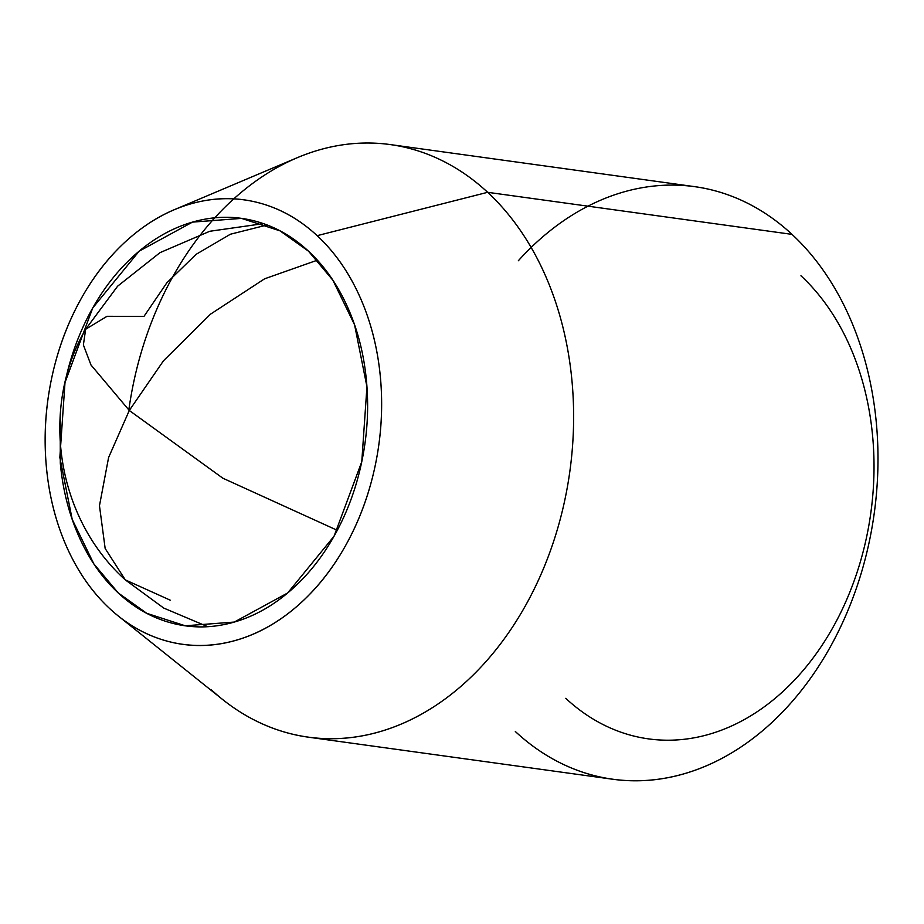<?xml version="1.0" encoding="UTF-8"?>
<svg xmlns="http://www.w3.org/2000/svg" width="924" height="924" viewBox="0 0 924 924"><rect width="100%" height="100%" fill="white"/><g stroke="black" fill="none" stroke-linecap="round" stroke-linejoin="round"><path stroke-width="1.39" d="M263.409 223.631L209.794 231.266L160.014 252.645L117.637 286.174L85.643 329.256L83.391 344.952L90.979 364.98L129.291 410.464L222.857 478.205L337.272 530.307L222.857 478.205L129.291 410.464L90.979 364.98L83.391 344.952L85.643 329.256L107.057 316.297L143.948 316.435L166.84 282.813L196.142 254.308L230.411 234.222L267.105 224.982M129.291 410.464L108.593 457.53L99.469 505.728L105.163 548.498L125.318 579.891L105.163 548.498L99.469 505.728L108.593 457.53L129.291 410.464L163.467 360.81L210.464 314.195L264.599 278.805L317.371 260.175L264.599 278.805L210.464 314.195L163.467 360.81L129.291 410.464M170.212 600.161L125.318 579.891C56.376 517.994 39.709 408.246 85.643 329.256M60.199 414.818L60.303 463.143C62.763 489.743 69.011 514.298 79.06 536.786C89.108 559.286 102.171 578.02 118.272 592.977L93.855 563.906L72.199 519.369L59.841 457.449L65.003 382.49L92.735 307.958L139.108 251.213L192.481 222.118L241.545 218.387L280.053 230.873L308.501 251.201C292.411 236.232 274.509 226.184 254.816 221.032C235.112 215.881 215.119 216.02 194.814 221.46C174.509 226.911 155.451 237.237 137.641 252.448C119.831 267.66 104.62 286.59 92.007 309.251C79.395 331.912 70.34 356.583 64.842 383.241L64.264 386.14M518.341 260.741A299.11 222.638 97.9 0 1 792.018 234.373A299.11 222.638 97.9 0 1 830.226 647.066A299.11 222.638 97.9 0 1 515.326 731.508A299.11 222.638 -82.1 0 0 643.381 780.618A299.11 222.638 -82.1 0 0 863.975 563.594A299.11 222.638 -82.1 0 0 792.018 234.373L487.653 192.308A299.11 222.638 97.9 0 1 559.609 521.529A299.11 222.638 97.9 0 1 339.016 738.553A299.11 222.638 97.9 0 1 210.961 689.443A299.11 222.638 -82.1 0 0 525.86 605.001A299.11 222.638 -82.1 0 0 487.653 192.308L317.151 235.666A224.336 166.978 97.9 0 1 350.658 536.047A224.336 166.978 97.9 0 1 122.869 619.507M565.754 698.325A254.25 189.235 -82.1 0 0 833.425 626.553A254.25 189.235 -82.1 0 0 800.946 275.768M109.621 608.512C92.065 592.192 77.812 571.76 66.851 547.216C55.89 522.672 49.064 495.899 46.385 466.874C43.694 437.849 45.345 408.789 51.34 379.706C57.334 350.623 67.209 323.723 80.965 298.995C94.733 274.278 111.33 253.615 130.758 237.029C150.185 220.432 170.975 209.171 193.128 203.222C215.269 197.286 237.087 197.124 258.581 202.749C280.064 208.374 299.595 219.346 317.151 235.666C334.707 251.986 348.972 272.418 359.933 296.962C370.882 321.506 377.708 348.279 380.399 377.304C383.079 406.329 381.427 435.389 375.433 464.472C369.438 493.555 359.563 520.455 345.807 545.183C332.051 569.9 315.454 590.563 296.015 607.149C276.588 623.746 255.798 635.007 233.657 640.956C211.504 646.892 189.686 647.054 168.203 641.429C146.708 635.804 127.189 624.832 109.621 608.512A224.336 166.978 97.9 0 1 47.136 405.913A224.336 166.978 97.9 0 1 154.516 219.831A224.336 166.978 97.9 0 1 317.151 235.666L487.653 192.308A299.11 222.638 -82.1 0 0 270.813 171.206M118.272 592.977C134.373 607.946 152.264 617.994 171.968 623.146C191.661 628.297 211.665 628.158 231.959 622.718C252.264 617.267 271.321 606.941 289.131 591.73C306.941 576.518 322.164 557.588 334.777 534.927C347.389 512.266 356.433 487.606 361.931 460.937C367.429 434.28 368.942 407.646 366.482 381.034C364.01 354.435 357.761 329.88 347.713 307.392C337.676 284.892 324.601 266.158 308.501 251.201L332.917 280.272L354.573 324.809L366.943 386.729L361.781 461.688L334.049 536.22L287.676 592.965L234.292 622.06L185.227 625.791L146.72 613.305L118.272 592.977M128.817 410.025A299.11 222.638 97.9 0 1 359.598 143.197A299.11 222.638 97.9 0 1 487.653 192.308L792.018 234.373A299.11 222.638 -82.1 0 0 663.963 185.262M207.704 626.668L163.744 608.073L125.318 579.891M243.382 218.642L241.545 218.387M308.35 737.179L612.716 779.244M118.214 615.938L222.418 699.341M176.75 208.685L297.285 157.681M390.263 144.571L694.629 186.648"/></g></svg>
